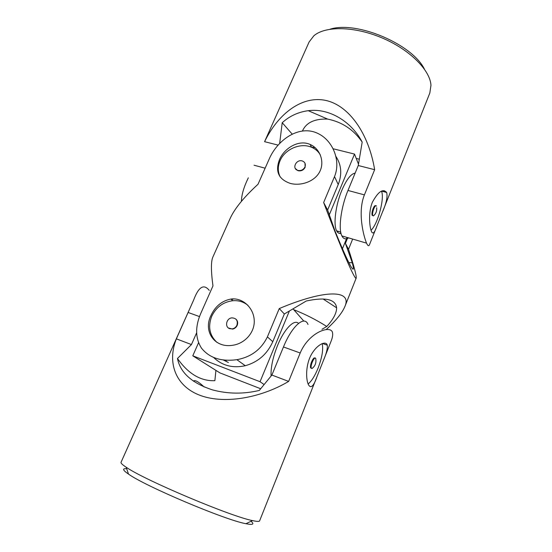 <?xml version="1.0" encoding="UTF-8"?>
<svg xmlns="http://www.w3.org/2000/svg" width="552" height="552" viewBox="0 0 552 552"><rect width="100%" height="100%" fill="white"/><g stroke="black" fill="none" stroke-linecap="round" stroke-linejoin="round"><path stroke-width="0.83" d="M424.378 69.048C412.116 44.043 356.544 20.569 330.068 29.208M279.65 143.52L282.217 122.716C289.579 116.037 298.266 112.028 308.264 110.69C328.799 107.902 351.3 121.247 362.188 142.071L358.262 165.524L374.642 169.692L364.41 194.877C357.413 212.092 363.499 236.008 366.556 243.149C367.86 246.082 368.881 246.475 369.626 244.322L376.809 226.279C374.587 232.827 372.8 234.552 371.462 231.454C369.536 227.155 368.067 212.686 372.414 202.177C378.223 191.585 382.964 188.349 386.635 192.462C387.787 196.691 386.345 203.343 382.315 212.43L376.809 226.279M358.262 165.524L347.981 190.461C340.97 207.097 338.176 229.066 341.888 235.918C343.461 238.988 345.683 239.637 348.56 237.871M374.642 169.692C368.695 133.494 349.064 105.598 325.956 100.471C302.82 95.365 278.698 112.677 264.58 141.678L309.092 42.007L313.826 35.818C325.149 25.861 354.232 26.123 381.977 37.881C409.75 49.576 430.208 70.242 430.96 85.298L429.829 93.012L382.315 212.43M278.173 145.135L264.58 141.678M384.151 190.668L384.516 191.903M241.417 201.349C241.534 194.897 243.839 187.045 248.331 177.813M292.194 134.108L282.217 122.716M356.219 158.403L359.317 159.224M362.188 142.085C353.618 129.658 342.123 121.999 327.681 119.101C314.771 118.625 306.408 122.482 302.593 130.672L302.455 130.99M371.027 230.246C377.768 224.353 384.896 197.823 381.46 191.171M375.698 205.827C375.043 205.192 374.18 206.096 373.124 208.539C372.034 211.526 371.71 213.79 372.145 215.321L372.89 215.673M374.456 214.935L373.456 215.887L372.779 215.459C371.599 213.037 375.408 203.405 376.443 206.172M347.049 237.429L342.447 248.759M338.5 231.398L337.403 232.075M333.028 148.73L354.529 154.084L329.316 214.811M358.483 164.185L354.529 154.084M341.005 233.386C339.176 233.8 337.72 232.958 336.637 230.853C333.18 224.692 335.588 205.054 341.874 190.219C346.532 179.497 350.948 173.797 355.122 173.128M340.86 232.751L339.79 233.475M311.5 147.198L315.095 147.591M352.659 239.071L348.533 249.283C354.032 266.25 356.599 275.834 356.219 278.029C355.605 281.941 341.191 248.917 323.651 202.529L334.512 176.585C341.039 161.101 333.104 140.995 318.545 133.777C299.363 123.834 277.049 140.242 269.059 159.342L258.019 184.251C243.867 197.243 234.559 208.684 230.094 218.571L212.865 257.073C210.926 261.386 210.954 270.998 212.968 285.901L200.956 312.998C195.097 326.349 195.235 338.003 201.356 347.967C209.173 357.875 221.014 361.781 236.877 359.683C251.07 357.082 261.248 349.478 267.403 336.879L272.785 341.716L284.335 313.984L306.277 300.999C325.418 296.921 335.533 299.191 336.623 307.809C336.63 313.087 333.353 319.311 326.777 326.473C316.13 319.746 305.118 314.15 293.747 309.693M326.197 329.565C336.002 320.56 342.233 312.88 344.883 306.519C352.328 289.876 325.604 289 279.257 308.568L267.403 336.879M260.647 388.801L259.205 388.18M210.926 315.578C215.225 306.305 221.904 300.799 230.943 299.046C242.024 297.452 253.057 307.029 254.155 319.284C255.479 331.628 245.398 343.344 233.068 345.207C214.645 348.574 202.991 331.386 210.926 315.578M279.464 159.68C284.294 148.108 298.749 139.263 310.169 144.472C320.05 148.709 324.866 161.736 319.746 171.686C314.654 181.649 300.909 186.21 290.324 183.423C278.622 179.359 275 171.444 279.464 159.68M334.512 176.585L338.224 184.527C342.233 174.121 341.426 164.703 335.809 156.264M323.651 202.529L327.626 210.001L335.029 231.04C342.012 248.2 347.249 259.923 350.748 266.216C353.639 271.087 354.163 269.956 352.314 262.814L348.795 262.524M338.224 184.527L327.626 210.001M321.975 329.302L326.777 326.473M320.367 155.002C318.373 151.476 315.427 148.895 311.528 147.26C300.529 142.402 284.818 149.178 280.071 160.715C277.67 166.428 277.718 171.844 280.209 176.964M213.707 357.572C222.325 365.707 232.854 368.419 245.295 365.721C258.039 362.105 267.202 354.108 272.785 341.716M279.257 308.568L284.335 313.984M352.314 262.814L345.414 243.425L347.76 237.636M345.414 243.425L348.533 249.283M304.973 166.966C303.427 169.781 301.102 170.941 298.004 170.437L297.776 170.375C291.415 168.588 296.486 158.659 302.51 161.046C305.07 162.219 305.891 164.192 304.973 166.966M295.382 168.553L297.956 170.706C301.13 171.341 303.524 170.209 305.146 167.297L304.987 163.24M228.438 327.991L232.544 329.089C234.676 328.654 236.228 327.419 237.194 325.376C238.126 322.837 237.684 320.746 235.87 319.09M236.946 325.162C235.98 327.212 234.427 328.447 232.288 328.882L229.68 328.661C224.505 327.074 226.265 318.332 231.812 317.869C236.332 318.104 238.043 320.533 236.946 325.162M247.952 305.359C243.625 301.827 238.567 300.281 232.765 300.723C223.187 301.992 216.177 307.167 211.747 316.234C207.787 326.598 209.505 335.312 216.908 342.371M260.689 388.753L219.91 372.897L192.786 355.812L198.541 342.737M303.821 321.085L293.008 308.851M289.393 310.99L260.04 381.715L192.786 355.812M264.118 384.551L260.04 381.715M271.08 376.036C270.694 367.459 272.86 357.247 277.58 345.414C284.315 328.868 294.278 318.842 298.508 323.403M228.369 362.485L223.553 360.097M226.196 360.994L224.278 360.18M231.557 299.612L233.71 298.887M322.161 343.592C323.486 349.209 322.126 357.392 318.076 368.136C314.875 375.953 311.556 381.225 308.126 383.944M311.39 368.287L310.61 367.804C310.265 366.48 310.59 364.492 311.597 361.829C313.012 358.641 314.15 357.399 315.013 358.117M126.684 468.738C122.068 468.317 122.675 470.104 128.512 474.106C145.383 486.326 225.43 520.136 245.944 523.71C252.885 525.104 254.589 524.296 251.07 521.281M308.002 324.479C304.573 315.116 292.008 325.797 283.466 346.96L271.881 375.056L259.323 390.423C243.605 394.176 228.017 394.011 212.568 389.912C192.013 383.233 180.311 372.766 177.461 358.496L191.44 344.565L176.364 338.845L193.642 300.046C198.61 286.778 203.805 283.562 209.236 290.387M191.44 344.565L196.595 332.89M176.364 338.845C167.215 361.801 174.811 385.068 198.63 394.79C222.401 404.54 259.599 398.661 288.648 381.411L300.184 353.004C309.161 331.538 331.621 324.604 332.559 332.953C332.946 335.147 332.401 338.031 330.917 341.626L323.182 361.07C326.335 353.825 327.695 348.519 327.267 345.166C326.232 340.515 317.455 343.986 311.535 354.246C305.525 364.61 305.773 379.424 308.444 384.689C310.873 388.96 313.764 386.165 317.11 376.326L323.182 361.07M271.881 375.056L288.648 381.411M193.642 300.046L121.033 462.314C120.674 463.1 122.385 464.736 126.166 467.22C144.106 479.888 230.929 516.562 252.512 520.591C256.935 521.571 259.302 521.654 259.612 520.853L317.11 376.326M215.922 370.385L214.873 380.687C200.769 381.253 188.301 373.863 177.461 358.496M204.171 386.98C198.423 381.611 194.835 379.659 193.407 381.128M311.949 368.557C314.743 366.473 316.068 363.699 315.916 360.228L315.785 358.593C314.84 355.467 310.1 365.369 311.28 368.053L311.949 368.557L313.301 367.411M364.41 194.877L347.981 190.461M265.139 168.194L254.044 165.214M188.156 312.48L199.507 316.586M283.466 346.96L300.184 353.004M341.888 235.918L366.556 243.149M308.264 110.69L327.681 119.101M386.635 192.462L381.57 191.123M372.145 215.321L372.793 215.501M373.456 215.887C375.953 213.707 377.016 210.988 376.65 207.724M340.715 232.047L336.637 230.853M344.883 306.519L356.219 278.029M323.065 298.963L336.623 307.809M310.169 144.472L311.528 147.26M230.943 299.046L232.765 300.723M245.295 365.721L236.877 359.683M245.944 523.71L252.512 520.591M128.512 474.106L126.166 467.22M327.267 345.166L322.465 343.475M311.28 368.053L310.61 367.804"/></g></svg>
